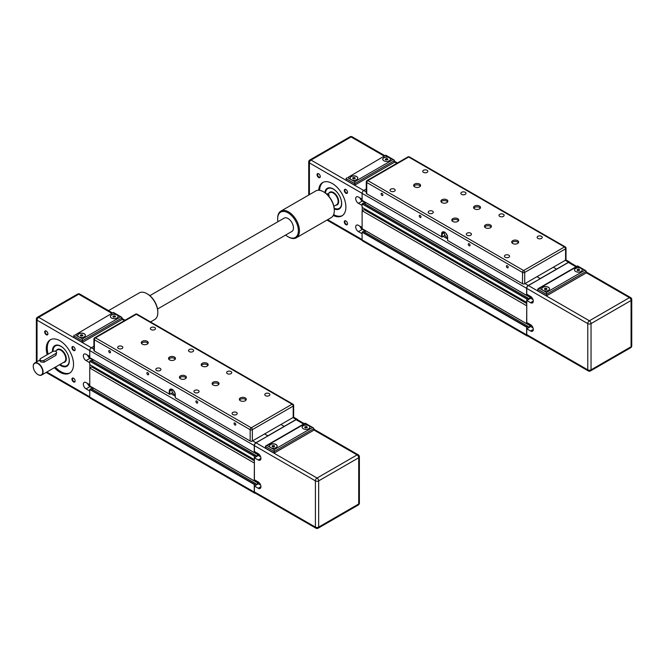 <?xml version="1.0" encoding="UTF-8"?>
<svg xmlns="http://www.w3.org/2000/svg" width="665" height="665" viewBox="0 0 665 665"><rect width="100%" height="100%" fill="white"/><g stroke="black" fill="none" stroke-linecap="round" stroke-linejoin="round"><path stroke-width="1" d="M527.794 294.803L526.622 295.351L526.622 288.311A2.311 1.338 -60 0 1 528.251 285.476L540.238 278.718L536.971 276.673L540.238 278.56L568.567 262.209A2.311 1.338 -60 0 1 569.722 262.093A2.311 1.338 -60 0 1 570.129 262.642M366.282 181.853A1.538 0.889 0 0 0 366.739 182.484A1.538 0.889 -60 0 1 367.828 180.597A1.538 0.889 -120 0 0 367.055 180.514A1.538 1.538 0 0 0 366.282 181.853L366.282 193.174A1.538 0.889 -0 0 0 366.739 193.806L366.739 182.484L522.532 272.426A1.538 0.889 0 0 0 524.71 272.426L565.566 248.843A1.538 0.889 0 0 0 566.015 248.211A1.538 1.538 0 0 0 565.25 246.873A1.538 0.889 120 0 0 564.477 246.956A1.538 0.889 60 0 1 565.566 248.843L565.566 260.165L553.313 267.239L556.58 269.125L553.313 267.239L524.71 283.747L524.71 272.426A1.538 0.889 -120 0 0 523.621 270.539A1.538 0.889 120 0 0 522.532 272.426L522.532 283.747A1.538 0.889 0 0 0 524.71 283.747M526.755 302.259L526.73 298.685L527.952 298.02L528.093 299.1L530.678 297.563M527.794 323.107L526.622 323.664L526.755 305.659M527.777 335.991A2.311 1.338 -60 0 1 527.096 335.916A2.311 1.338 -60 0 1 526.622 334.861L526.622 327.18L527.952 326.324L528.093 327.404L530.678 325.867M362.101 200.373L526.622 295.351L362.134 200.448L362.101 193.332A2.311 1.338 -60 0 1 363.738 190.498L366.282 189.035M362.101 228.685L526.622 323.664L362.134 228.752L362.101 210.755L526.622 305.734M362.101 210.755L364.063 209.625L526.755 303.548M364.42 209.824L365.401 209.259M363.464 203.116L362.101 203.897L362.101 207.355L526.622 302.334M364.437 203.623L366.033 202.7M527.096 335.916L362.583 240.938A2.311 1.338 -60 0 1 362.101 239.882L362.101 232.201L363.464 231.42M364.437 231.927L366.033 231.004M586.264 272.741L629.439 297.662A2.311 1.338 60 0 1 631.077 300.497A2.311 1.338 -0 0 0 631.75 299.549A2.311 2.311 0 0 0 630.595 297.554A2.311 1.338 120 0 0 629.439 297.662L589.398 320.779A2.311 1.338 120 0 0 587.769 323.614A2.311 1.338 -0 0 0 591.035 323.614A2.311 1.338 -120 0 0 589.398 320.779L528.392 285.559A2.311 1.338 -60 0 0 526.755 288.386L526.755 294.204L530.57 296.407A3.849 2.228 60 0 1 533.089 299.807A3.849 2.228 60 0 1 532.49 302.891A3.849 2.228 60 0 1 530.57 302.7L526.755 300.497L526.755 322.517L530.57 324.711A3.849 2.228 60 0 1 533.089 328.111A3.849 2.228 60 0 1 532.49 331.195A3.849 2.228 60 0 1 530.57 331.004L526.755 328.801L530.678 326.54L533.014 327.887M530.678 326.54L530.678 324.778M526.755 300.497L530.678 298.236L533.014 299.582M530.678 298.236L530.678 296.474M546.63 288.361L546.971 289.109L546.032 289.649L544.743 289.45L544.394 288.71L546.63 288.361L546.63 289.308M545.342 288.161L545.342 289.541M578.026 269.292L579.315 269.491L579.656 270.239L577.428 270.58L577.079 269.84L578.026 269.292L578.026 270.672M579.315 269.491L579.315 270.439M582.216 269.973A3.849 2.228 0 0 0 581.094 268.461A3.849 2.228 0 0 0 576.946 267.97A3.849 2.228 0 0 0 574.518 269.973M584.635 270.381L546.505 292.401L542.964 290.356A3.849 2.228 180 0 1 541.834 288.785A3.849 2.228 180 0 1 545.682 286.557A3.849 2.228 180 0 1 549.539 288.785A3.849 2.228 180 0 1 547.162 290.838A3.849 2.228 180 0 1 542.964 290.356L539.423 288.311L577.553 266.291L581.094 268.336A3.849 2.228 180 0 1 582.224 269.915A3.849 2.228 180 0 1 578.367 272.135A3.849 2.228 180 0 1 574.518 269.915A3.849 2.228 180 0 1 576.896 267.854A3.849 2.228 180 0 1 581.094 268.336L585.79 270.663L586.264 272.899L546.505 295.859L546.505 294.287L586.264 271.328M549.539 288.843A3.849 2.228 0 0 0 545.682 286.682A3.849 2.228 0 0 0 541.834 288.843M546.505 292.401L546.505 294.287L537.786 289.25L538.268 288.585L577.553 265.9L585.79 270.663M539.423 288.311L538.268 288.585M546.505 295.859L537.786 290.829L537.786 289.25M588.242 370.904A2.311 2.311 0 0 0 590.553 370.904A2.311 1.338 -120 0 0 591.035 369.848A2.311 1.338 180 0 1 587.769 369.848A2.311 1.338 120 0 0 588.242 370.904L527.237 335.675A2.311 1.338 -60 0 1 526.755 334.62L526.755 328.801M528.392 285.559L568.425 262.442A2.311 1.338 -60 0 1 569.581 262.326L576.663 266.416M331.029 187.996A11.554 6.675 -120 0 0 327.862 188.436A11.554 6.675 -120 0 0 325.468 193.058A11.405 6.583 60 0 1 333.506 189.209A11.405 6.583 60 0 1 338.319 193.839M339.973 196.69A11.405 6.583 60 0 1 340.862 206.574A11.405 6.583 60 0 1 334.212 208.203M365.617 231.245L362.35 229.359A3.849 2.228 60 0 1 359.906 226.183M362.101 233.748L358.427 231.619A3.849 2.228 60 0 1 355.908 228.228A3.849 2.228 60 0 1 356.498 225.144A3.849 2.228 60 0 1 358.427 225.335L362.101 227.455M365.617 202.941L362.35 201.054A3.849 2.228 60 0 1 359.906 197.879M362.101 205.443L358.427 203.315A3.849 2.228 60 0 1 355.908 199.924A3.849 2.228 60 0 1 356.498 196.84A3.849 2.228 60 0 1 358.427 197.031L362.101 199.151M362.242 207.438L362.242 210.68M344.287 221.886A2.278 1.313 -120 0 0 345.9 224.679A2.278 1.313 -120 0 0 347.512 223.748A2.278 1.313 -120 0 0 345.9 220.955A2.278 1.313 -120 0 0 344.287 221.886M317.047 174.712A2.278 1.313 -120 0 0 318.66 177.505A2.278 1.313 -120 0 0 320.272 176.574A2.278 1.313 -120 0 0 318.66 173.781A2.278 1.313 -120 0 0 317.047 174.712M318.693 190.273A19.26 11.122 60 0 1 322.65 182.551A19.26 11.122 60 0 1 341.91 193.673A19.26 11.122 60 0 1 341.91 215.909A19.26 11.122 60 0 1 333.24 215.468M344.287 190.439A2.278 1.313 -120 0 0 345.9 193.224A2.278 1.313 -120 0 0 347.512 192.293A2.278 1.313 -120 0 0 345.9 189.508A2.278 1.313 -120 0 0 344.287 190.439M326.498 193.889A2.311 1.338 180 0 1 329.009 195.219A2.311 1.338 180 0 1 328.585 195.992M354.753 181.695L354.753 185.153L394.52 162.194L394.037 159.957L392.882 159.683L354.753 181.695L351.211 179.65A3.849 2.228 180 0 1 350.081 178.079A3.849 2.228 180 0 1 353.93 175.851A3.849 2.228 180 0 1 357.787 178.079A3.849 2.228 180 0 1 356.656 179.65A3.849 2.228 180 0 1 351.211 179.65L347.67 177.605L385.8 155.203L347.67 177.605M350.081 178.145A3.849 2.228 180 0 1 353.93 175.984A3.849 2.228 180 0 1 357.787 178.145M385.8 155.593L389.341 157.638A3.849 2.228 180 0 1 390.471 159.209A3.849 2.228 180 0 1 389.341 160.78A3.849 2.228 180 0 1 385.143 161.263A3.849 2.228 180 0 1 382.766 159.209A3.849 2.228 180 0 1 385.143 157.156A3.849 2.228 180 0 1 389.341 157.638L392.882 159.683M382.766 159.268A3.849 2.228 180 0 1 386.614 157.106A3.849 2.228 180 0 1 390.471 159.268M354.753 185.153L346.033 180.124L346.515 177.879M352.99 178.752L352.641 178.004L353.589 177.464L354.877 177.663L355.226 178.403L352.99 178.752M354.877 177.663L354.877 178.602M353.589 177.464L353.589 178.843M385.675 159.883L385.326 159.135L386.274 158.586L387.562 158.785L387.903 159.534L385.675 159.883M387.562 158.785L387.562 159.733M386.274 158.586L386.274 159.974M339.408 208.893A11.937 6.891 60 0 1 334.246 208.519M325.218 192.883A11.937 6.891 60 0 1 327.471 188.228M334.212 208.212A11.554 6.675 -120 0 0 339.391 208.469A11.554 6.675 -120 0 0 339.416 208.453A11.554 6.675 -120 0 0 341.386 205.926M327.862 188.436A11.554 6.675 -120 0 0 327.853 188.444L327.862 188.436A11.554 6.675 -120 0 1 331.32 188.079M347.504 223.581A1.895 1.097 60 0 1 347.122 224.296A1.895 1.097 60 0 1 345.659 223.789A1.895 1.097 60 0 1 344.836 221.886A1.895 1.097 60 0 1 345.226 221.021A1.895 1.097 60 0 1 346.041 221.046M347.504 192.127A1.895 1.097 60 0 1 347.122 192.85A1.895 1.097 60 0 1 345.659 192.343A1.895 1.097 60 0 1 344.836 190.439A1.895 1.097 60 0 1 345.226 189.567A1.895 1.097 60 0 1 346.041 189.592M320.264 176.408A1.895 1.097 60 0 1 319.882 177.123A1.895 1.097 60 0 1 318.419 176.616A1.895 1.097 60 0 1 317.596 174.712A1.895 1.097 60 0 1 317.986 173.848A1.895 1.097 60 0 1 318.801 173.873M333.639 214.629A19.26 11.122 -120 0 0 342.375 215.61M323.14 182.293A19.26 11.122 -120 0 0 319.624 190.356M334.287 208.96A11.937 6.891 -120 0 0 339.2 209.018A11.937 6.891 -120 0 0 341.677 203.556A11.937 6.891 -120 0 0 336.465 191.537A11.937 6.891 -120 0 0 327.263 188.336A11.937 6.891 -120 0 0 324.853 192.626M339.416 208.453L339.391 208.469A11.554 6.675 -120 0 0 341.461 205.635M444.91 235.252L442.183 237.048L442.183 233.905L441.635 233.905A4.239 2.444 -120 0 1 444.636 232.168A4.239 2.444 -120 0 1 447.628 237.363L447.628 240.506L522.532 283.747M366.739 193.806L442.183 237.048M565.566 260.165A1.538 0.889 0 0 0 566.015 259.533L566.015 248.211M446.705 234.753L446.24 234.263L446.705 234.753M446.298 234.246L446.672 234.886M447.628 237.339A3.084 1.779 60 0 1 445.001 235.427A3.084 1.779 60 0 1 444.644 232.193M441.635 233.905L441.635 237.048M444.461 232.592L442.183 233.905A3.849 2.228 60 0 1 442.981 232.135A3.849 2.228 60 0 1 444.777 232.26M382.874 194.945A1.247 0.723 60 0 1 382.616 195.51A1.247 0.723 60 0 1 381.361 194.795A1.247 0.723 60 0 1 381.361 193.349A1.247 0.723 60 0 1 382.325 193.69A1.247 0.723 60 0 1 382.874 194.945M421.003 216.956A1.247 0.723 60 0 1 420.746 217.53A1.247 0.723 60 0 1 419.499 216.807A1.247 0.723 60 0 1 419.499 215.369A1.247 0.723 60 0 1 420.455 215.701A1.247 0.723 60 0 1 421.003 216.956M470.03 245.26A1.247 0.723 60 0 1 469.773 245.834A1.247 0.723 60 0 1 468.526 245.111A1.247 0.723 60 0 1 468.526 243.673A1.247 0.723 60 0 1 469.49 244.005A1.247 0.723 60 0 1 470.03 245.26M508.16 267.28A1.247 0.723 60 0 1 507.902 267.845A1.247 0.723 60 0 1 506.655 267.131A1.247 0.723 60 0 1 506.655 265.684A1.247 0.723 60 0 1 507.619 266.017A1.247 0.723 60 0 1 508.16 267.28M474.594 208.901A3.466 2.003 180 0 1 473.58 207.48A3.466 2.003 180 0 1 477.046 205.485A3.466 2.003 180 0 1 480.512 207.48A3.466 2.003 180 0 1 478.376 209.334A3.466 2.003 180 0 1 474.594 208.901M452.807 221.478A3.466 2.003 180 0 1 451.793 220.065A3.466 2.003 180 0 1 455.259 218.062A3.466 2.003 180 0 1 458.725 220.065A3.466 2.003 180 0 1 456.581 221.91A3.466 2.003 180 0 1 452.807 221.478M485.492 227.771A3.466 2.003 180 0 1 484.477 226.349A3.466 2.003 180 0 1 487.944 224.354A3.466 2.003 180 0 1 491.41 226.349A3.466 2.003 180 0 1 489.265 228.203A3.466 2.003 180 0 1 485.492 227.771M512.723 243.49A3.466 2.003 180 0 1 511.709 242.077A3.466 2.003 180 0 1 515.176 240.073A3.466 2.003 180 0 1 518.642 242.077A3.466 2.003 180 0 1 516.505 243.93A3.466 2.003 180 0 1 512.723 243.49M441.909 202.609A3.466 2.003 180 0 1 440.895 201.196A3.466 2.003 180 0 1 444.361 199.192A3.466 2.003 180 0 1 447.828 201.196A3.466 2.003 180 0 1 445.691 203.041A3.466 2.003 180 0 1 441.909 202.609M414.669 186.882A3.466 2.003 180 0 1 413.655 185.469A3.466 2.003 180 0 1 417.121 183.465A3.466 2.003 180 0 1 420.588 185.469A3.466 2.003 180 0 1 418.451 187.314A3.466 2.003 180 0 1 414.669 186.882M423.48 172.36A2.56 1.48 180 0 1 422.732 171.312A2.56 1.48 180 0 1 425.292 169.841A2.56 1.48 180 0 1 427.853 171.312A2.56 1.48 180 0 1 426.273 172.684A2.56 1.48 180 0 1 423.48 172.36M390.804 191.229A2.56 1.48 180 0 1 390.047 190.19A2.56 1.48 180 0 1 392.608 188.71A2.56 1.48 180 0 1 395.168 190.19A2.56 1.48 180 0 1 393.589 191.553A2.56 1.48 180 0 1 390.804 191.229M428.933 213.249A2.56 1.48 180 0 1 428.185 212.202A2.56 1.48 180 0 1 430.745 210.722A2.56 1.48 180 0 1 433.306 212.202A2.56 1.48 180 0 1 431.726 213.565A2.56 1.48 180 0 1 428.933 213.249M461.618 194.38A2.56 1.48 180 0 1 460.87 193.332A2.56 1.48 180 0 1 463.43 191.853A2.56 1.48 180 0 1 465.99 193.332A2.56 1.48 180 0 1 464.403 194.695A2.56 1.48 180 0 1 461.618 194.38M499.748 216.391A2.56 1.48 180 0 1 498.999 215.344A2.56 1.48 180 0 1 501.56 213.864A2.56 1.48 180 0 1 504.12 215.344A2.56 1.48 180 0 1 502.541 216.715A2.56 1.48 180 0 1 499.748 216.391M467.063 235.26A2.56 1.48 180 0 1 466.315 234.213A2.56 1.48 180 0 1 468.875 232.742A2.56 1.48 180 0 1 471.435 234.213A2.56 1.48 180 0 1 469.856 235.585A2.56 1.48 180 0 1 467.063 235.26M505.201 257.28A2.56 1.48 180 0 1 504.444 256.233A2.56 1.48 180 0 1 507.004 254.753A2.56 1.48 180 0 1 509.565 256.233A2.56 1.48 180 0 1 507.985 257.596A2.56 1.48 180 0 1 505.201 257.28M537.885 238.403A2.56 1.48 180 0 1 537.129 237.363A2.56 1.48 180 0 1 539.689 235.884A2.56 1.48 180 0 1 542.249 237.363A2.56 1.48 180 0 1 540.67 238.727A2.56 1.48 180 0 1 537.885 238.403M420.38 186.158A3.466 2.003 0 0 0 417.121 184.853A3.466 2.003 0 0 0 413.871 186.158M447.612 201.886A3.466 2.003 0 0 0 444.361 200.572A3.466 2.003 0 0 0 441.111 201.886M518.434 242.767A3.466 2.003 0 0 0 515.176 241.462A3.466 2.003 0 0 0 511.925 242.767M491.194 227.048A3.466 2.003 0 0 0 487.944 225.734A3.466 2.003 0 0 0 484.685 227.048M458.509 220.755A3.466 2.003 0 0 0 455.259 219.45A3.466 2.003 0 0 0 452 220.755M480.296 208.178A3.466 2.003 0 0 0 477.046 206.865A3.466 2.003 0 0 0 473.796 208.178M255.427 452.059L254.254 452.607L254.254 445.567A2.311 1.338 -60 0 1 255.892 442.732L267.87 435.974L264.603 433.929L267.87 435.816L296.199 419.457A2.311 1.338 -60 0 1 297.355 419.349A2.311 1.338 -60 0 1 297.762 419.898M93.915 339.108A1.538 0.889 0 0 0 94.372 339.732A1.538 0.889 -60 0 1 95.461 337.845A1.538 0.889 -120 0 0 94.688 337.77A1.538 1.538 0 0 0 93.915 339.108L93.915 350.43A1.538 0.889 -0 0 0 94.372 351.062L94.372 339.732L250.165 429.681A1.538 0.889 0 0 0 252.351 429.681L293.199 406.091A1.538 0.889 0 0 0 293.656 405.467A1.538 1.538 0 0 0 292.883 404.129A1.538 0.889 120 0 0 292.11 404.204A1.538 0.889 60 0 1 293.199 406.091L293.199 417.412L280.946 424.494L284.213 426.381L280.946 424.494L252.351 441.003L252.351 429.681A1.538 0.889 -120 0 0 251.254 427.795A1.538 0.889 120 0 0 250.165 429.681L250.165 441.003A1.538 0.889 0 0 0 252.351 441.003M254.387 459.515L254.363 455.941L255.584 455.276L255.726 456.348L258.311 454.818M255.427 480.363L254.254 480.911L254.387 462.906M255.41 493.247A2.311 1.338 -60 0 1 254.737 493.172A2.311 1.338 -60 0 1 254.254 492.108L254.254 484.436L255.584 483.58L255.726 484.66L258.311 483.123M89.742 357.629L254.254 452.607L89.775 357.704L89.742 350.588A2.311 1.338 -60 0 1 91.371 347.753L93.915 346.282M89.742 385.933L254.254 480.911L89.775 386.008L89.742 368.011L254.254 462.99M89.742 368.011L91.704 366.881L254.387 460.803M92.053 367.08L93.034 366.515M91.105 360.363L89.742 361.153L89.742 364.611L254.254 459.59M92.069 360.879L93.674 359.956M254.737 493.172L90.216 398.194A2.311 1.338 -60 0 1 89.742 397.13L89.742 389.457L91.105 388.676M92.069 389.183L93.674 388.26M313.905 429.997L357.072 454.918A2.311 1.338 60 0 1 358.709 457.753A2.311 1.338 -0 0 0 359.383 456.805A2.311 2.311 0 0 0 358.227 454.802A2.311 1.338 120 0 0 357.072 454.918L317.039 478.035A2.311 1.338 120 0 0 315.401 480.87A2.311 1.338 -0 0 0 318.668 480.87A2.311 1.338 -120 0 0 317.039 478.035L256.025 442.815A2.311 1.338 -60 0 0 254.387 445.641L254.387 451.46L258.203 453.663A3.849 2.228 60 0 1 260.722 457.055A3.849 2.228 60 0 1 260.131 460.147A3.849 2.228 60 0 1 258.203 459.956L254.387 457.753L254.387 479.764L258.203 481.967A3.849 2.228 60 0 1 260.722 485.359A3.849 2.228 60 0 1 260.131 488.451A3.849 2.228 60 0 1 258.203 488.26L254.387 486.057L258.311 483.796L260.647 485.142M258.311 483.796L258.311 482.034M254.387 457.753L258.311 455.483L260.647 456.838M258.311 455.483L258.311 453.73L255.402 452.075M274.263 445.617L274.612 446.365L273.664 446.905L272.376 446.705L272.035 445.966L274.263 445.617L274.263 446.564M272.974 445.417L272.974 446.797M305.659 426.548L306.947 426.747L307.297 427.487L305.06 427.836L304.711 427.088L305.659 426.548L305.659 427.928M306.947 426.747L306.947 427.686M309.857 427.229A3.849 2.228 0 0 0 308.726 425.716A3.849 2.228 0 0 0 304.578 425.226A3.849 2.228 0 0 0 302.151 427.229M312.267 427.637L274.138 449.656L270.597 447.612A3.849 2.228 180 0 1 269.466 446.032A3.849 2.228 180 0 1 273.323 443.813A3.849 2.228 180 0 1 277.172 446.032A3.849 2.228 180 0 1 274.795 448.094A3.849 2.228 180 0 1 270.597 447.612L267.056 445.567L305.185 423.547L308.726 425.592A3.849 2.228 180 0 1 309.857 427.163A3.849 2.228 180 0 1 306 429.39A3.849 2.228 180 0 1 302.151 427.163A3.849 2.228 180 0 1 304.528 425.11A3.849 2.228 180 0 1 308.726 425.592L313.423 427.911L313.905 430.155L274.138 453.114L274.138 451.543L313.905 428.584M277.172 446.099A3.849 2.228 0 0 0 273.323 443.937A3.849 2.228 0 0 0 269.466 446.099M274.138 449.656L274.138 451.543L265.418 446.506L265.9 445.841L305.185 423.156L313.423 427.911M267.056 445.567L265.9 445.841M274.138 453.114L265.418 448.077L265.418 446.506M315.883 528.16A2.311 2.311 0 0 0 318.194 528.16A2.311 1.338 -120 0 0 318.668 527.096A2.311 1.338 180 0 1 315.401 527.096A2.311 1.338 120 0 0 315.883 528.16L254.87 492.931A2.311 1.338 -60 0 1 254.387 491.876L254.387 486.057M256.025 442.815L296.058 419.698A2.311 1.338 -60 0 1 297.213 419.582L304.296 423.672M38.071 374.661A6.933 4.007 -120 0 0 38.154 374.711A6.933 4.007 -120 0 0 41.621 375.052A6.933 4.007 -120 0 0 43.059 371.876A6.933 4.007 -120 0 0 40.033 364.902A6.933 4.007 -120 0 0 34.688 363.04A6.933 4.007 -120 0 0 33.25 366.216A6.933 4.007 -120 0 0 33.25 366.315M56.641 352.475L55.968 355.31L43.981 362.234L40.715 361.91L40.033 361.128L40.033 359.391A2.311 1.338 180 0 1 40.715 358.452L52.693 351.527A2.311 1.338 180 0 1 55.212 351.245A2.311 1.338 180 0 1 56.641 352.475A2.311 1.338 180 0 1 55.968 353.414L43.981 360.339A2.311 1.338 180 0 1 41.463 360.621A2.311 1.338 180 0 1 40.033 359.391M53.084 351.353A11.405 6.583 60 0 1 53.075 351.12A11.405 6.583 60 0 1 61.138 346.465A11.405 6.583 60 0 1 65.96 351.095M67.606 353.946A11.405 6.583 60 0 1 68.345 364.112A11.405 6.583 60 0 1 61.138 365.085A11.405 6.583 60 0 1 60.083 364.395M93.25 388.501L89.983 386.614A3.849 2.228 60 0 1 87.539 383.439M89.742 391.003L86.059 388.875A3.849 2.228 60 0 1 83.549 385.484A3.849 2.228 60 0 1 84.139 382.4A3.849 2.228 60 0 1 86.059 382.583L89.742 384.711M93.25 360.197L89.983 358.31A3.849 2.228 60 0 1 87.539 355.135M89.742 362.691L86.059 360.571A3.849 2.228 60 0 1 83.549 357.18A3.849 2.228 60 0 1 84.139 354.088A3.849 2.228 60 0 1 86.059 354.279L89.742 356.407M89.875 364.694L89.875 367.928M71.92 379.141A2.278 1.313 -120 0 0 73.532 381.934A2.278 1.313 -120 0 0 75.145 381.003A2.278 1.313 -120 0 0 73.532 378.21A2.278 1.313 -120 0 0 71.92 379.141M44.688 331.968A2.278 1.313 -120 0 0 46.292 334.753A2.278 1.313 -120 0 0 47.905 333.83A2.278 1.313 -120 0 0 46.292 331.037A2.278 1.313 -120 0 0 44.688 331.968M47.182 354.711A19.26 11.122 60 0 1 46.292 348.618A19.26 11.122 60 0 1 50.282 339.807A19.26 11.122 60 0 1 69.542 350.921A19.26 11.122 60 0 1 69.542 373.165A19.26 11.122 60 0 1 54.397 367.679M71.92 347.687A2.278 1.313 -120 0 0 73.532 350.48A2.278 1.313 -120 0 0 75.145 349.549A2.278 1.313 -120 0 0 73.532 346.756A2.278 1.313 -120 0 0 71.92 347.687M42.726 371.876A6.7 3.874 60 0 1 37.988 374.611A6.7 3.874 60 0 1 33.25 366.407A6.7 3.874 60 0 1 37.988 363.672A6.7 3.874 60 0 1 42.726 371.876M82.385 338.951L82.385 342.409L122.152 319.449L121.67 317.213L120.515 316.931L82.385 338.951L78.844 336.906A3.849 2.228 180 0 1 77.714 335.335A3.849 2.228 180 0 1 81.571 333.107A3.849 2.228 180 0 1 85.419 335.335A3.849 2.228 180 0 1 84.289 336.906A3.849 2.228 180 0 1 78.844 336.906L75.303 334.861L113.432 312.45L75.303 334.861M77.722 335.393A3.849 2.228 180 0 1 81.571 333.232A3.849 2.228 180 0 1 85.419 335.393M113.432 312.849L116.974 314.886A3.849 2.228 180 0 1 118.104 316.465A3.849 2.228 180 0 1 116.974 318.036A3.849 2.228 180 0 1 112.776 318.518A3.849 2.228 180 0 1 110.398 316.465A3.849 2.228 180 0 1 112.776 314.404A3.849 2.228 180 0 1 116.974 314.886L120.515 316.931M110.398 316.523A3.849 2.228 180 0 1 114.255 314.362A3.849 2.228 180 0 1 118.104 316.523M82.385 342.409L73.674 337.379L74.148 335.135M80.623 336L80.282 335.26L81.221 334.711L82.51 334.911L82.859 335.659L80.623 336M82.51 334.911L82.51 335.858M81.221 334.711L81.221 336.099M113.308 317.13L112.967 316.39L113.906 315.842L115.195 316.041L115.544 316.789L113.308 317.13M115.195 316.041L115.195 316.989M113.906 315.842L113.906 317.222M67.04 366.149A11.937 6.891 60 0 1 59.883 364.511M52.851 351.453A11.937 6.891 60 0 1 55.104 345.484M61.197 365.118A11.554 6.675 -120 0 0 61.247 365.151A11.554 6.675 -120 0 0 67.024 365.717A11.554 6.675 -120 0 0 67.057 365.708A11.554 6.675 -120 0 0 69.019 363.181M58.661 345.251A11.554 6.675 -120 0 0 55.503 345.692A11.554 6.675 -120 0 0 55.486 345.7A11.554 6.675 -120 0 0 53.075 350.995A11.554 6.675 -120 0 0 53.075 351.062M75.137 380.837A1.895 1.097 60 0 1 74.754 381.552A1.895 1.097 60 0 1 73.291 381.045A1.895 1.097 60 0 1 72.468 379.141A1.895 1.097 60 0 1 72.859 378.277A1.895 1.097 60 0 1 73.674 378.302M75.137 349.383A1.895 1.097 60 0 1 74.754 350.106A1.895 1.097 60 0 1 73.291 349.599A1.895 1.097 60 0 1 72.468 347.687A1.895 1.097 60 0 1 72.859 346.822A1.895 1.097 60 0 1 73.674 346.847M47.905 333.655A1.895 1.097 60 0 1 47.514 334.379A1.895 1.097 60 0 1 46.06 333.872A1.895 1.097 60 0 1 45.228 331.968A1.895 1.097 60 0 1 45.619 331.095A1.895 1.097 60 0 1 46.442 331.12M50.773 339.549A19.26 11.122 -120 0 0 47.248 348.069A19.26 11.122 -120 0 0 48.138 354.162M55.353 367.122A19.26 11.122 -120 0 0 70.008 372.865M59.476 364.744A11.937 6.891 -120 0 0 66.841 366.274A11.937 6.891 -120 0 0 69.31 360.804A11.937 6.891 -120 0 0 64.098 348.793A11.937 6.891 -120 0 0 54.896 345.592A11.937 6.891 -120 0 0 52.427 351.062A11.937 6.891 -120 0 0 52.444 351.677M58.961 345.334A11.554 6.675 -120 0 0 55.469 345.709L55.503 345.692M67.024 365.717L67.057 365.708A11.554 6.675 -120 0 0 69.094 362.882M175.269 394.594A3.084 1.779 60 0 1 172.642 392.683A3.084 1.779 60 0 1 172.285 389.449A4.239 2.444 -120 0 1 175.269 394.619L175.269 397.761L250.165 441.003M172.543 392.732L169.816 394.303L169.816 391.153A3.849 2.228 60 0 1 170.614 389.391A3.849 2.228 60 0 1 172.41 389.507M94.372 351.062L169.816 394.303M293.199 417.412A1.538 0.889 0 0 0 293.656 416.789L293.656 405.467M174.338 392.009L173.873 391.51L174.338 392.009M173.939 391.494L174.305 392.134M172.268 389.424A4.239 2.444 -120 0 0 169.276 391.153L169.276 394.303M110.506 352.192A1.247 0.723 60 0 1 110.249 352.766A1.247 0.723 60 0 1 109.002 352.051A1.247 0.723 60 0 1 109.002 350.605A1.247 0.723 60 0 1 109.958 350.937A1.247 0.723 60 0 1 110.506 352.192M148.636 374.212A1.247 0.723 60 0 1 148.378 374.786A1.247 0.723 60 0 1 147.131 374.062A1.247 0.723 60 0 1 147.131 372.616A1.247 0.723 60 0 1 148.096 372.957A1.247 0.723 60 0 1 148.636 374.212M197.663 402.516A1.247 0.723 60 0 1 197.405 403.09A1.247 0.723 60 0 1 196.158 402.367A1.247 0.723 60 0 1 196.158 400.929A1.247 0.723 60 0 1 197.123 401.261A1.247 0.723 60 0 1 197.663 402.516M235.801 424.528A1.247 0.723 60 0 1 235.543 425.101A1.247 0.723 60 0 1 234.288 424.378A1.247 0.723 60 0 1 234.288 422.94A1.247 0.723 60 0 1 235.252 423.273A1.247 0.723 60 0 1 235.801 424.528M202.227 366.149A3.466 2.003 180 0 1 201.212 364.736A3.466 2.003 180 0 1 204.679 362.733A3.466 2.003 180 0 1 208.145 364.736A3.466 2.003 180 0 1 206.009 366.59A3.466 2.003 180 0 1 202.227 366.149M180.439 378.734A3.466 2.003 180 0 1 179.425 377.321A3.466 2.003 180 0 1 182.892 375.318A3.466 2.003 180 0 1 186.358 377.321A3.466 2.003 180 0 1 184.222 379.166A3.466 2.003 180 0 1 180.439 378.734M213.124 385.027A3.466 2.003 180 0 1 212.11 383.605A3.466 2.003 180 0 1 215.576 381.602A3.466 2.003 180 0 1 219.043 383.605A3.466 2.003 180 0 1 216.906 385.459A3.466 2.003 180 0 1 213.124 385.027M240.364 400.746A3.466 2.003 180 0 1 239.35 399.332A3.466 2.003 180 0 1 242.816 397.329A3.466 2.003 180 0 1 246.283 399.332A3.466 2.003 180 0 1 244.138 401.178A3.466 2.003 180 0 1 240.364 400.746M169.542 359.865A3.466 2.003 180 0 1 168.528 358.452A3.466 2.003 180 0 1 171.994 356.448A3.466 2.003 180 0 1 175.46 358.452A3.466 2.003 180 0 1 173.324 360.297A3.466 2.003 180 0 1 169.542 359.865M142.31 344.138A3.466 2.003 180 0 1 141.296 342.724A3.466 2.003 180 0 1 144.762 340.721A3.466 2.003 180 0 1 148.228 342.724A3.466 2.003 180 0 1 146.084 344.57A3.466 2.003 180 0 1 142.31 344.138M151.121 329.616A2.56 1.48 180 0 1 150.365 328.568A2.56 1.48 180 0 1 152.933 327.089A2.56 1.48 180 0 1 155.494 328.568A2.56 1.48 180 0 1 153.906 329.94A2.56 1.48 180 0 1 151.121 329.616M118.436 348.485A2.56 1.48 180 0 1 117.688 347.438A2.56 1.48 180 0 1 120.249 345.966A2.56 1.48 180 0 1 122.809 347.438A2.56 1.48 180 0 1 121.221 348.809A2.56 1.48 180 0 1 118.436 348.485M156.566 370.496A2.56 1.48 180 0 1 155.818 369.457A2.56 1.48 180 0 1 158.378 367.978A2.56 1.48 180 0 1 160.938 369.457A2.56 1.48 180 0 1 159.359 370.821A2.56 1.48 180 0 1 156.566 370.496M189.251 351.627A2.56 1.48 180 0 1 188.503 350.588A2.56 1.48 180 0 1 191.063 349.108A2.56 1.48 180 0 1 193.623 350.588A2.56 1.48 180 0 1 192.044 351.951A2.56 1.48 180 0 1 189.251 351.627M227.38 373.647A2.56 1.48 180 0 1 226.632 372.6A2.56 1.48 180 0 1 229.192 371.12A2.56 1.48 180 0 1 231.753 372.6A2.56 1.48 180 0 1 230.173 373.963A2.56 1.48 180 0 1 227.38 373.647M194.704 392.516A2.56 1.48 180 0 1 193.947 391.469A2.56 1.48 180 0 1 196.508 389.989A2.56 1.48 180 0 1 199.068 391.469A2.56 1.48 180 0 1 197.488 392.832A2.56 1.48 180 0 1 194.704 392.516M232.833 414.528A2.56 1.48 180 0 1 232.085 413.489A2.56 1.48 180 0 1 234.645 412.009A2.56 1.48 180 0 1 237.206 413.489A2.56 1.48 180 0 1 235.626 414.852A2.56 1.48 180 0 1 232.833 414.528M265.518 395.658A2.56 1.48 180 0 1 264.77 394.611A2.56 1.48 180 0 1 267.33 393.14A2.56 1.48 180 0 1 269.89 394.611A2.56 1.48 180 0 1 268.303 395.983A2.56 1.48 180 0 1 265.518 395.658M148.012 343.414A3.466 2.003 0 0 0 144.762 342.101A3.466 2.003 0 0 0 141.504 343.414M175.252 359.142A3.466 2.003 0 0 0 171.994 357.828A3.466 2.003 0 0 0 168.744 359.142M246.067 400.022A3.466 2.003 0 0 0 242.816 398.717A3.466 2.003 0 0 0 239.558 400.022M218.827 384.295A3.466 2.003 0 0 0 215.576 382.99A3.466 2.003 0 0 0 212.326 384.295M186.142 378.011A3.466 2.003 0 0 0 182.892 376.698A3.466 2.003 0 0 0 179.641 378.011M207.937 365.426A3.466 2.003 0 0 0 204.679 364.121A3.466 2.003 0 0 0 201.429 365.426M288.02 236.732L288.568 237.048A15.411 8.894 -120 0 0 296.266 237.812A15.411 8.894 -120 0 0 298.635 225.468A15.411 8.894 -120 0 0 288.568 211.886A15.411 8.894 -120 0 0 280.863 211.129A15.411 8.894 -120 0 0 277.671 218.178L277.671 218.81A14.638 8.454 60 0 1 288.02 212.833A14.638 8.454 60 0 1 298.369 230.755A14.638 8.454 60 0 1 288.02 236.732A14.638 8.454 60 0 1 285.651 235.044M277.945 221.703A14.638 8.454 60 0 1 277.671 218.81M280.863 211.129L315.725 190.996A15.411 8.894 60 0 1 323.431 191.761L323.431 191.761A15.411 8.894 60 0 1 334.32 210.63A15.411 8.894 60 0 1 331.128 217.679L296.266 237.812M334.32 210.63L334.32 209.999A14.638 8.454 -120 0 0 323.971 192.077L323.431 191.761L323.971 192.077M108.511 310.638L139.234 292.899A15.411 8.894 60 0 1 146.932 293.664A15.411 8.894 60 0 1 157.829 312.533A15.411 8.894 60 0 1 154.637 319.582L150.539 321.951M157.829 312.533L157.829 311.902A14.638 8.454 -120 0 0 147.48 293.972L146.932 293.664M157.555 309.009L291.869 231.453A7.706 4.447 -120 0 0 293.057 225.285A7.706 4.447 -120 0 0 288.02 218.494A7.706 4.447 -120 0 0 284.171 218.112L149.849 295.659M526.622 288.311L309.4 162.908A2.311 1.338 -60 0 1 311.037 160.074L366.282 191.969M443.272 236.416L447.628 238.935M524.984 283.589L528.251 285.476M362.101 203.897L526.622 298.876M362.217 203.714L526.73 298.685M363.356 203.049L527.869 298.028M526.73 295.418L530.595 297.654M526.946 295.293L530.678 297.446M527.544 294.944L530.678 296.756M527.761 294.819L530.678 296.507M565.292 260.323L568.567 262.209M362.101 239.882L526.622 334.861M362.101 232.201L526.622 327.18M362.217 232.019L526.73 326.997M363.356 231.353L527.869 326.332M526.73 323.722L530.595 325.958M526.946 323.597L530.678 325.75M527.544 323.248L530.678 325.06M527.761 323.124L530.678 324.811M530.57 331.004L533.288 329.433M530.57 302.7L533.288 301.129M631.077 346.731A2.311 1.338 60 0 1 630.595 347.787A2.311 2.311 0 0 0 631.75 345.783A2.311 1.338 180 0 1 631.077 346.731L591.035 369.848L591.035 323.614L631.077 300.497L631.077 346.731M526.755 288.386L587.769 323.614L587.769 369.848L526.755 334.62M568.425 262.442L575.99 266.806M327.521 193.972L329.765 192.675A6.933 4.007 60 0 1 335.11 194.529A6.933 4.007 60 0 1 338.136 201.512A6.933 4.007 60 0 1 336.698 204.687L333.888 206.308M335.8 205.202A7.315 4.223 -120 0 0 338.685 201.512A7.315 4.223 -120 0 0 334.686 193.382A7.315 4.223 -120 0 0 328.867 193.191M358.427 231.619L362.35 229.359M358.427 203.315L362.35 201.054M309.4 194.645L309.4 162.908A2.311 1.338 180 0 1 308.726 161.961L308.726 195.036M362.101 239.566L327.67 219.683M346.033 178.553L354.753 183.582L394.52 160.622M309.882 159.957A2.311 1.338 60 0 1 311.037 160.074L351.07 136.957A2.311 1.338 -120 0 0 349.915 136.84L309.882 159.957A2.311 2.311 0 0 0 308.726 161.961M396.789 163.349L394.52 162.036M384.237 156.1L351.07 136.957A2.311 1.338 -60 0 1 352.226 136.84A2.311 2.311 0 0 0 349.915 136.84M408.676 157.007A1.538 0.889 -60 0 1 409.449 156.932A1.538 1.538 0 0 0 407.911 156.932A1.538 0.889 60 0 1 408.676 157.007L564.477 246.956L523.621 270.539L367.828 180.597L408.676 157.007M254.254 445.567L37.032 320.156A2.311 1.338 -60 0 1 38.67 317.33L93.915 349.225M170.905 393.672L175.269 396.19M252.617 440.845L255.892 442.732M89.742 361.153L254.254 456.132M89.85 360.962L254.363 455.941M90.989 360.305L255.51 455.284M254.363 452.674L258.228 454.902M254.579 452.549L258.311 454.702M255.177 452.2L258.311 454.012M292.933 417.57L296.199 419.457M89.742 397.13L254.254 492.108M89.742 389.457L254.254 484.436M89.85 389.274L254.363 484.245M90.989 388.609L255.51 483.588M254.363 480.978L258.228 483.214M254.579 480.853L258.311 483.006M255.177 480.504L258.311 482.316M255.402 480.379L258.311 482.067M258.203 488.26L260.929 486.689M258.203 459.956L260.929 458.376M358.709 503.979A2.311 1.338 60 0 1 358.227 505.043A2.311 2.311 0 0 0 359.383 503.039A2.311 1.338 180 0 1 358.709 503.979L318.668 527.096L318.668 480.87L358.709 457.753L358.709 503.979M254.387 445.641L315.401 480.87L315.401 527.096L254.387 491.876M296.058 419.698L303.622 424.062M55.153 351.228L57.398 349.931A6.933 4.007 60 0 1 62.743 351.785A6.933 4.007 60 0 1 65.769 358.768A6.933 4.007 60 0 1 64.339 361.935L41.621 375.052M63.433 362.458A7.315 4.223 -120 0 0 66.317 358.768A7.315 4.223 -120 0 0 62.319 350.638A7.315 4.223 -120 0 0 56.5 350.447M86.059 388.875L89.983 386.614M86.059 360.571L89.983 358.31M37.032 361.685L37.032 320.156A2.311 1.338 180 0 1 36.359 319.217L36.359 362.076M89.742 396.822L46.833 372.043M43.981 362.234L43.981 360.339M55.968 355.31L55.968 353.414M73.674 335.808L82.385 340.837L122.152 317.878M37.514 317.213A2.311 1.338 60 0 1 38.67 317.33L78.711 294.213A2.311 1.338 -120 0 0 77.556 294.096L37.514 317.213A2.311 2.311 0 0 0 36.359 319.217M124.422 320.605L122.152 319.291M111.87 313.356L78.711 294.213A2.311 1.338 -60 0 1 79.867 294.096A2.311 2.311 0 0 0 77.556 294.096M172.094 389.84L169.276 391.153M136.317 314.262A1.538 0.889 -60 0 1 137.081 314.188A1.538 1.538 0 0 0 135.544 314.188A1.538 0.889 60 0 1 136.317 314.262L292.11 404.204L251.254 427.795L95.461 337.845L136.317 314.262M362.134 228.752L526.647 323.73M363.431 203.041L527.952 298.02M362.134 200.448L526.647 295.426M565.89 259.882L569.722 262.093M363.431 231.345L527.952 326.324M630.595 347.787L590.553 370.904M586.264 271.96L630.595 297.554M631.75 299.549L631.75 345.783M329.009 196.491L329.009 195.219M394.037 159.957L385.8 155.203M362.176 240.389L326.989 220.073M397.462 162.958L394.52 161.254M384.91 155.71L352.226 136.84M367.055 180.514L407.911 156.932M409.449 156.932L565.25 246.873M89.775 386.008L254.288 480.986M91.072 360.297L255.584 455.276M89.775 357.704L254.288 452.682M293.531 417.138L297.355 419.349M91.072 388.601L255.584 483.58M358.227 505.043L318.194 528.16M313.905 429.216L358.227 454.802M359.383 456.805L359.383 503.039M40.033 359.956L34.688 363.04M121.67 317.213L113.432 312.45M89.808 397.637L46.151 372.433M125.103 320.214L122.152 318.51M112.551 312.966L79.867 294.096M94.688 337.77L135.544 314.188M137.081 314.188L292.883 404.129"/></g></svg>
